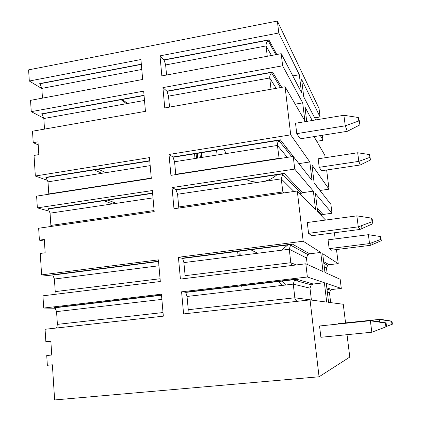 <?xml version="1.0" encoding="UTF-8"?>
<svg xmlns="http://www.w3.org/2000/svg" width="421" height="421" viewBox="0 0 421 421"><rect width="100%" height="100%" fill="white"/><g stroke="black" fill="none" stroke-linecap="round" stroke-linejoin="round"><path stroke-width="0.63" d="M380.295 236.518L368.386 234.686L328.075 239.849L329.154 248.653L331.248 250.216L370.696 245.285L369.549 243.585L380.684 239.454L381.289 240.696L380.905 237.807L380.295 236.518L380.684 239.454M308.567 233.345L358.266 226.845L360.008 229.434L311.745 235.707L308.567 233.345L307.283 222.514L356.85 215.868L358.266 226.845L360.844 225.893L362.418 228.361L372.985 223.646L372.517 220.099L371.585 218.131L372.059 221.756L372.985 223.646M338.363 323.991L338.326 323.67L340.231 323.433L380.379 319.302L391.998 321.181L391.572 321.307L391.972 324.349L392.398 324.17L391.998 321.181M385.41 323.086L370.359 320.765L371.832 332.222L320.876 337.284L319.539 325.986L371.769 320.56L386.068 322.896L385.41 323.086L385.904 326.864L386.557 326.596L386.068 322.896M319.207 167.316L358.813 161.369L360.192 164.995L321.507 170.758L319.207 167.316L318.165 158.796L357.687 152.76L369.396 154.56L370.543 159.964L369.396 154.56M296.758 133.641L345.257 125.816L347.346 131.299L300.21 138.819L296.758 133.641L295.526 123.242L343.899 115.286L358.329 117.501L358.787 120.974L359.955 124.853L359.508 121.448L358.329 117.501M325.58 220.062L317.639 211.9L315.434 193.618L332.001 213.252L330.901 204.385L314.155 183.067L311.972 165L329.022 189.182L326.643 169.995M325.128 157.733L324.817 155.207L314.024 136.615M306.704 121.401L304.972 107.06L312.245 120.49M320.418 135.594L322.975 140.309L322.349 135.283M315.761 119.917L303.741 96.883L301.636 79.453L320.081 116.954L314.682 117.848M164.143 60.045L165.632 64.955L266.067 45.931C265.946 43.947 266.609 42.132 268.061 40.495L268.456 40.121L164.143 60.045L160.001 55.856L278.781 32.985L277.381 21.05L319.029 108.429L320.081 116.954M278.781 32.985L299.32 74.743L301.462 92.509L281.207 53.678L161.832 75.906L160.001 55.856M295.184 104.166L302.71 102.887L282.623 65.781L281.207 53.678M302.71 102.887L304.878 120.859L285.08 86.763L164.764 107.939L162.906 87.621L167.063 91.368L168.516 96.146L169.526 107.102M290.716 134.846L309.83 161.959L312.045 180.383L293.248 156.449L170.926 175.357L169.016 154.465L290.716 134.846L285.08 86.763M300.168 193.949L302.457 192.702L313.345 191.145L294.726 169.084L293.248 156.449M313.345 191.145L315.592 209.795L297.294 190.997L173.984 208.753L172.047 187.571L294.726 169.084M303.178 241.217L320.728 252.437L323.028 271.561L305.825 263.793L180.414 279.07L178.42 257.273L303.178 241.217L297.294 190.997M311.393 300.078L309.993 288.164L311.303 284.854L313.25 284.017L324.375 282.733L307.367 276.997L305.825 263.793M324.375 282.733L326.707 302.089L310.051 299.899L183.598 313.919L181.577 291.816L307.367 276.997M347.025 334.684L349.793 357.071L319.06 376.784L310.051 299.899M330.674 302.61L329.49 292.863L330.559 290.158L332.158 289.474L341.299 288.443L326.275 283.37L328.569 302.336L343.262 304.267L345.562 322.886M341.299 288.443L340.168 279.297L324.954 272.429L322.691 253.695L338.231 263.625L329.143 264.725L323.649 261.646M334.411 232.76L335.179 238.939M336.49 249.558L338.231 263.625M202.196 157.375L201.701 152.381M41.842 88.557L29.312 81.027L140.919 59.529L142.661 79.474L30.538 100.351L31.254 111.644L143.682 91.131L145.445 111.339L32.496 131.215L33.222 142.656L38.001 141.835L38.827 154.628L34.033 155.433L35.338 176.015L149.487 157.612L151.302 178.393L36.611 196.123L37.358 207.874L49.741 211.331M271.008 89.241L269.724 77.985C269.598 76.075 270.219 74.343 271.592 72.796L272.545 72.012L166.869 91.152M299.32 74.743L292.805 75.912M29.312 81.027L28.602 69.875L277.381 21.05M271.45 55.493L266.067 45.931L267.246 56.277M166.563 75.022L165.632 64.955M39.99 83.758L41.832 88.399L42.474 98.125M101.856 173.294L93.746 169.674M38.2 144.877L33.222 142.656M267.356 141.861L267.309 142.166M226.193 153.57L223.672 148.86M194.534 153.528L195.018 158.517M221.357 149.229L221.388 149.518M217.068 155.017L216.562 149.997M44.515 129.1L43.821 118.522L42.042 113.996M112.486 203.901L103.092 200.507M47.805 180.52L35.338 176.015M105.871 172.657L97.851 169.016M187.55 154.644L187.582 154.933M276.676 140.367L277.471 143.94M329.022 189.182L320.092 190.46L314.134 182.867M321.128 215.484L323.018 214.473L332.001 213.252M327.133 273.413L326.491 268.103L327.643 265.335L329.143 264.725M239.302 255.579L238.823 250.937M316.739 141.298L322.975 140.309M282.623 65.781L162.906 87.621M44.405 241.128L39.406 240.154L38.653 228.245L154.202 211.605L152.365 190.539L37.358 207.874M39.406 240.154L44.294 239.47L45.152 252.789L40.253 253.453L41.611 274.881L158.417 259.852L160.312 281.517L42.937 295.816L43.716 308.056L55.493 308.246M50.862 341.305L45.852 341.684L45.063 329.275L163.337 316.166L161.417 294.19L43.716 308.056M45.852 341.684L50.852 341.147L51.746 355.024L46.731 355.54L47.347 365.281L52.372 364.786L54.641 399.95L319.06 376.784M163.022 312.545L57.403 324.375L56.561 311.619L54.998 307.767L54.425 307.572L56.356 307.609M297.179 301.325L295.774 300.199L294.932 298.447L293.253 284.128L294.458 280.212L296.342 279.134L185.403 292.174L181.577 291.816M320.728 252.437L309.682 253.816L292.311 244.075L291.358 244.496L182.63 258.431L183.909 262.604L289.274 249.243L290.569 245.154L291.358 244.496M292.148 265.456L290.811 262.709L289.274 249.243L306.446 257.947L307.862 254.568L309.682 253.816M306.446 257.947L307.209 264.42M51.741 354.977L46.731 355.54M286.854 280.249L287.117 280.497M178.42 257.273L182.63 258.431M207.695 289.553L207.721 289.827M187.945 313.435L188.261 309.719L187.04 296.463L185.798 292.4L185.403 292.174M372.059 221.756L360.844 225.893L362.418 228.361M357.687 152.76L358.813 161.369L369.77 157.401M360.192 164.995L370.543 159.964M370.696 245.285L372.664 244.433L371.627 242.817L372.664 244.433L381.289 240.696M391.572 321.307L379.458 319.439L380.379 319.302M379.774 321.865L379.458 319.439L338.326 323.67M329.154 248.653L369.549 243.585L368.386 234.686M386.531 326.417L391.972 324.349M199.038 256.042L199.775 256.236M371.769 320.56L319.539 325.986M371.832 332.222L385.904 326.864M360.008 229.434L362.413 228.361M57.403 324.375L56.64 327.991M296.326 264.951L290.811 262.709L185.114 275.676L185.03 278.507M185.114 275.676L183.909 262.604M235.397 286.296L235.423 286.569M278.66 281.212L281.944 285.438M281.791 280.844L285.627 285.012M53.451 274.987L52.278 274.86L52.804 275.071L54.409 279.023L55.24 291.611L54.898 294.363M200.491 290.401L200.512 290.674M53.662 276.134L41.611 274.881M371.585 218.131L356.85 215.868M234.644 251.474L234.523 251.784M154.107 210.516L50.873 225.419L50.873 226.482M50.873 225.419L50.067 213.163L48.368 208.995L47.941 208.774L48.594 208.958M46.399 177.536L45.878 177.346L47.999 181.84L48.81 194.234M283.001 193.055L281.239 178.862L282.744 174.373L284.191 173.357L175.941 189.587L172.047 187.571M178.814 208.058L177.588 194.244L175.941 189.587M278.944 158.659L278.897 158.349L175.741 174.305L175.768 174.61M172.936 156.986L174.583 161.759L277.423 145.445L277.523 143.661L278.181 141.914L280.333 139.783L172.936 156.986L169.016 154.465M298.884 163.627L280.333 139.783M197.891 158.059L197.407 153.065M268.456 40.121L268.845 39.821L276.781 54.504M121.916 99.293L127.663 103.477M287.301 157.37L277.423 145.445L279.149 158.628M175.741 174.305L174.583 161.759M116.428 203.317L107.144 199.901M309.83 161.959L299.021 163.601M31.254 111.644L43.795 118.222M343.899 115.286L345.257 125.816L358.787 120.974M347.346 131.299L359.955 124.853M126.568 103.671L120.801 99.498M199.88 152.67L200.37 157.67M281.707 87.358L272.545 72.012M168.516 96.146L269.724 77.985L276.181 88.331M141.788 69.47L41.832 88.399M196.539 158.275L196.054 153.286M144.498 100.456L43.821 118.522M141.324 64.187L39.727 83.6M286.727 147.934L287.064 150.813M277.371 174.383C273.324 178.015 268.693 180.388 263.472 181.498M260.252 181.977C254.973 182.419 250.027 181.483 245.417 179.172M288.148 244.612L281.554 250.221M257.663 253.253L250.174 249.479M296.11 279.186L297.773 281.128M161.485 294.989L54.425 307.572M161.869 299.389L56.561 311.619M313.25 284.017L296.342 279.134M187.04 296.463L293.253 284.128L309.993 288.164M255.1 283.98L254.868 284.286M182.272 258.189L292.311 244.075M328.559 302.252L330.664 302.531M213.215 288.906L213.242 289.18M188.261 309.719L294.816 297.784L311.382 299.978M324.296 266.993L326.491 268.103M55.24 291.611L160.069 278.749M158.933 265.772L54.409 279.023M327.359 292.353L329.49 292.863M326.828 287.938L332.158 289.474M158.538 261.236L52.278 274.86M317.208 208.321L323.018 214.473M152.586 193.086L47.941 208.774M153.007 197.891L50.067 213.163M48.794 193.939L151.276 178.088M149.755 160.701L45.878 177.346M150.186 165.627L47.999 181.84M178.762 206.958L282.733 191.95L283.822 192.939M293.921 191.481L281.239 178.862L177.588 194.244M302.457 192.702L284.191 173.357M163.98 59.856L268.845 39.821M144.045 95.288L41.711 113.823M240.265 255.458L239.781 250.816L240.27 255.458M230.376 181.425L230.408 181.725M237.591 251.095L238.075 255.736M241.17 285.617L241.28 286.696M201.67 157.459L201.175 152.465M271.592 72.796L280.497 87.573M39.958 83.763L141.345 64.397M161.511 295.253L54.998 307.767M294.458 280.212L311.303 284.854M255.221 283.97L254.984 284.275M290.569 245.154L307.862 254.568M210.353 289.243L210.379 289.516M295.289 279.539L185.798 292.4M326.975 289.174L330.559 290.158M323.849 263.267L327.643 265.335M52.804 275.071L158.564 261.515M317.471 210.484L321.76 214.942M152.613 193.376L48.368 208.995M46.257 177.562L149.781 160.985M283.428 173.778L176.241 189.839M282.744 174.373L300.931 193.286M279.66 140.188L173.205 157.233M279.044 140.735L291.737 156.686M197.107 153.112L197.591 158.107M268.061 40.495L275.792 54.688M272.066 72.354L167.063 91.368M144.066 95.53L41.989 114.007M229.087 147.992L229.119 148.281M232.534 181.104L232.566 181.398"/></g></svg>
